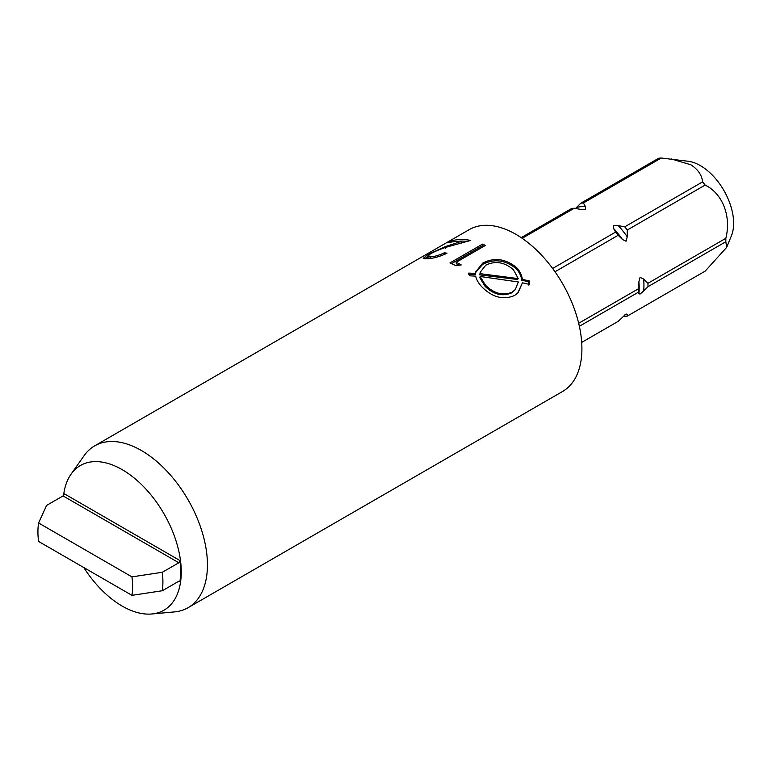 <?xml version="1.0" encoding="UTF-8"?>
<svg xmlns="http://www.w3.org/2000/svg" width="772" height="772" viewBox="0 0 772 772"><rect width="100%" height="100%" fill="white"/><g stroke="black" fill="none" stroke-linecap="round" stroke-linejoin="round"><path stroke-width="1.16" d="M162.352 590.734L178.834 581.219L179.886 581.827A82.643 47.71 -120 0 0 179.886 560.52L178.834 562.759L162.352 572.274L131.944 576.877A66.971 38.668 -120 0 1 131.944 595.347L162.352 590.734A82.643 47.71 -120 0 0 162.352 572.274M131.944 595.347L38.6 541.452A66.971 38.668 -120 0 1 38.6 522.982L46.581 505.428L63.063 495.913L64.481 493.887L179.886 560.52M38.6 522.982L131.944 576.877M521.187 237.631L571.705 208.469A62.107 35.859 -120 0 1 574.262 208.247L522.181 238.307M726.78 247.088L731.441 235.692A47.044 27.165 60 0 0 700.368 165.633A47.044 27.165 60 0 0 688.499 161.309L661.247 158.019L583.4 202.968L585.475 206.703A59.502 34.354 -120 0 0 576.501 207.504L575.536 208.459M576.501 207.504L580.833 203.2L658.69 158.25A62.107 35.859 -120 0 1 661.247 158.019M552.627 268.463L615.593 232.102L613.518 228.367L613.518 225.636L618.256 225.627L624.731 226.833L702.588 181.883C701.931 175.176 698.023 169.473 690.863 164.783L671.341 158.964M574.262 208.247L582.329 209.714L585.466 209.434L585.475 206.703M624.828 314.88A59.502 34.354 -120 0 0 627.231 314.32L627.289 316.095L705.145 271.146L726.684 247.358L725.815 241.742L647.959 286.692L643.626 291.005A59.502 34.354 -120 0 0 643.626 279.039L647.959 283.285L725.815 238.336C731.499 216.324 722.544 193.569 705.145 185.068L627.289 230.017L627.231 236.792L626.044 241.211L622.483 239.532L618.15 235.286L555 271.754M578.672 323.285L638.82 288.554L638.878 281.78L640.065 277.36L643.626 279.039M618.15 235.286A62.107 35.859 -120 0 0 615.593 232.102M643.626 291.005L640.065 294.055L638.878 293.746L638.82 291.97L579.357 326.295M581.683 342.421L618.15 321.374L626.044 314.011L627.231 314.32L626.044 314.011M638.82 291.97A62.107 35.859 -120 0 0 638.82 288.554M627.289 316.095A62.107 35.859 -120 0 1 624.731 316.327L623.448 316.115M647.959 286.692A62.107 35.859 -120 0 0 647.959 283.285M725.815 241.742A62.107 35.859 -120 0 0 725.815 238.336M627.289 230.017A62.107 35.859 -120 0 0 624.731 226.833M705.145 185.068A62.107 35.859 -120 0 0 702.588 181.883M583.4 202.968A62.107 35.859 -120 0 0 580.833 203.2M480.039 273.655L518.195 278.595L513.496 269.804C504.627 262.113 495.383 260.569 485.771 265.153L480.242 272.207L479.769 274.88L517.607 279.503L518.195 278.595M518.34 281.973L480.155 276.482L485.463 285.196C494.012 293.553 502.871 295.898 512.048 292.221L515.32 289.539L518.34 281.973M480.242 272.207L479.769 274.88M485.463 285.196L485.009 286.258L479.846 277.679L480.155 276.482M485.009 286.258C493.424 294.45 502.205 296.699 511.363 293.003L512.048 292.221M511.363 293.003L515.32 289.539M468.498 274.407L475.349 274.649L475.745 271.783L482.799 263.059L482.645 264.381C494.138 258.504 505.274 259.913 516.043 268.588C519.324 272.014 521.225 275.913 521.737 280.275L528.531 281.655L528.897 285.177M482.799 263.059C494.302 257.182 505.544 258.678 516.497 267.527C519.846 271.03 521.795 274.986 522.354 279.406L529.206 280.854L529.611 284.434L522.432 282.813L517.665 293.196M475.658 272.487L482.645 264.381M522.432 282.813L518.002 292.858L514.499 295.512C503.45 300.202 492.7 297.452 482.259 287.261C478.727 283.633 476.536 279.937 475.677 276.154L469.453 275.797L468.672 273.105L475.581 273.394M529.206 280.854L528.531 281.655M522.354 279.406L521.737 280.275M516.497 267.527L516.043 268.588M459.195 265.221A91.685 52.93 -120 0 0 456.3 263.773L456.194 262.297A93.422 53.944 -120 0 1 461.193 264.892L455.943 265.78A93.422 53.944 -120 0 0 449.951 262.924L482.5 244.126L482.664 245.631A91.685 52.93 -120 0 1 484.034 246.229M451.523 263.609L482.664 245.631M482.5 244.126A93.422 53.944 -120 0 1 485.405 245.428L456.194 262.297M427.553 256.458L429.917 256.883C434.375 256.68 439.162 255.32 444.267 252.811A93.422 53.944 -120 0 1 446.998 253.216C439.789 256.7 432.938 258.572 426.443 258.813L423.201 258.379L427.852 254.577L444.981 246.722L460.884 241.501A93.422 53.944 -120 0 0 447.885 242.91L451.224 240.989A93.422 53.944 -120 0 1 470.717 240.43L445.695 247.358C439.789 249.317 434.723 251.479 430.487 253.834L427.553 256.458L428.209 258.051L430.1 258.475M466.674 241.327A91.685 52.93 -120 0 0 456.976 241.453M424.552 258.832L427.649 256.69M444.267 252.811L444.72 254.393M429.917 256.883L430.496 258.475M451.224 240.989L451.707 242.003M460.884 241.501L461.386 243.093M427.852 254.577L428.585 256.14M83.791 567.545A83.55 48.24 -120 0 0 122.179 606.078A83.55 48.24 -120 0 0 151.794 613.981L174.491 611.907A93.422 53.944 -120 0 0 188.078 607.689L562.556 391.491A93.422 53.944 -120 0 0 576.877 316.626A93.422 53.944 -120 0 0 515.841 234.302A93.422 53.944 -120 0 0 469.135 229.67L94.657 445.869A93.422 53.944 -120 0 0 84.206 455.538L71.063 474.153A83.55 48.24 -120 0 0 63.565 495.527M188.078 607.689A93.422 53.944 -120 0 0 202.409 532.825A93.422 53.944 -120 0 0 141.373 450.501A93.422 53.944 -120 0 0 94.657 445.869M151.794 613.981A83.55 48.24 -120 0 0 179.229 553.09A83.55 48.24 -120 0 0 122.179 469.646A83.55 48.24 -120 0 0 71.063 474.153M638.878 293.746A59.502 34.354 -120 0 0 638.878 281.78M622.483 239.532A59.502 34.354 -120 0 0 613.518 228.367M627.231 236.792A59.502 34.354 -120 0 0 618.256 225.627M444.981 246.722L445.618 248.304M178.834 562.759L63.063 495.913"/></g></svg>
